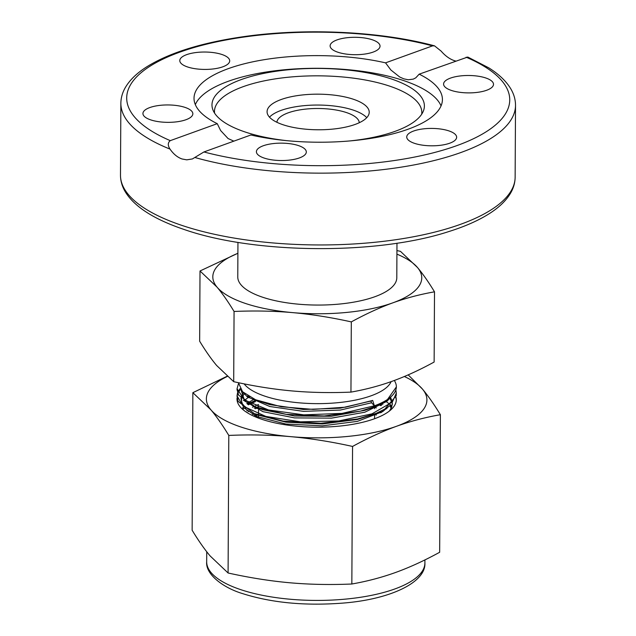 <?xml version="1.0" encoding="UTF-8"?>
<svg xmlns="http://www.w3.org/2000/svg" width="636" height="636" viewBox="0 0 636 636"><rect width="100%" height="100%" fill="white"/><g stroke="black" fill="none" stroke-linecap="round" stroke-linejoin="round"><path stroke-width="0.95" d="M195.236 157.593A197.327 68.783 0.3 0 0 403.685 166.743A197.327 68.783 0.3 0 0 515.518 105.393C515.51 99.653 513.928 94.136 510.788 88.825C506.177 81.162 498.863 74.181 488.83 67.877L467.77 57.033L419.172 74.166A124.203 43.296 -179.7 0 1 442.418 99.574A124.203 43.296 -179.7 0 1 408.153 129.195A124.203 43.296 -179.7 0 1 250.878 134.991L203.91 151.964L192.406 158.944L186.753 159.843L182.071 158.984C177.5 157.402 173.485 154.111 170.019 149.102C167.65 145.437 167.745 142.615 170.289 140.643L217.258 123.67A124.203 43.296 -179.7 0 1 194.02 98.27A124.203 43.296 -179.7 0 1 228.284 68.648A124.203 43.296 -179.7 0 1 385.551 62.853L432.52 45.879L434.547 45.856L441.146 51.126C445.28 55.889 449.652 59.045 454.255 60.619L455.583 61.008M286.136 140.596A106.212 37.023 -179.7 0 1 212.925 109.909A106.212 37.023 -179.7 0 1 241.275 79.564A106.212 37.023 -179.7 0 1 364.317 72.313A106.212 37.023 -179.7 0 1 423.385 111.006A106.212 37.023 -179.7 0 1 395.091 131.334A106.212 37.023 -179.7 0 1 349.856 140.93M214.578 113.121A103.676 36.141 -179.7 0 1 243.079 86.703A103.676 36.141 -179.7 0 1 358.974 78.944A103.676 36.141 -179.7 0 1 421.7 114.202M195.316 104.606A124.203 43.296 -179.7 0 1 228.213 81.313A124.203 43.296 -179.7 0 1 355.802 70.501A124.203 43.296 -179.7 0 1 441.05 105.894M187.533 66.947A24.955 8.697 -179.7 0 1 179.789 60.595A24.955 8.697 -179.7 0 1 194.934 52.685A24.955 8.697 -179.7 0 1 221.956 54.505A24.955 8.697 -179.7 0 1 229.699 60.857A24.955 8.697 -179.7 0 1 214.555 68.767A24.955 8.697 -179.7 0 1 187.533 66.947M330.823 43.844A24.955 8.697 -179.7 0 1 358.052 37.373A24.955 8.697 -179.7 0 1 380.034 46.126A24.955 8.697 -179.7 0 1 379.334 48.153A24.955 8.697 -179.7 0 1 352.098 54.624A24.955 8.697 -179.7 0 1 330.116 45.872A24.955 8.697 -179.7 0 1 330.823 43.844M174.932 122.025A24.955 8.697 -179.7 0 1 142.933 113.518A24.955 8.697 -179.7 0 1 160.844 105.266A24.955 8.697 -179.7 0 1 192.843 113.78A24.955 8.697 -179.7 0 1 174.932 122.025M305.614 153.999A24.955 8.697 -179.7 0 1 278.377 160.463A24.955 8.697 -179.7 0 1 256.403 151.71A24.955 8.697 -179.7 0 1 257.103 149.683A24.955 8.697 -179.7 0 1 284.34 143.219A24.955 8.697 -179.7 0 1 306.314 151.972A24.955 8.697 -179.7 0 1 305.614 153.999M448.897 130.897A24.955 8.697 -179.7 0 1 456.64 137.241A24.955 8.697 -179.7 0 1 441.495 145.159A24.955 8.697 -179.7 0 1 414.473 143.331A24.955 8.697 -179.7 0 1 406.73 136.986A24.955 8.697 -179.7 0 1 421.875 129.068A24.955 8.697 -179.7 0 1 448.897 130.897M461.505 75.811A24.955 8.697 -179.7 0 1 493.504 84.326A24.955 8.697 -179.7 0 1 475.593 92.57A24.955 8.697 -179.7 0 1 443.586 84.063A24.955 8.697 -179.7 0 1 461.505 75.811M419.172 74.166L415.761 77.846L413.289 79.118L408.264 79.77L403.836 78.848L399.742 77.036L390.862 69.984L385.551 62.853M366.749 117.668A51.071 17.8 0.3 0 0 353.314 110.123A51.071 17.8 0.3 0 0 269.489 117.159M353.37 99.248A51.071 17.8 -179.7 0 1 369.222 112.246A51.071 17.8 -179.7 0 1 338.225 128.44A51.071 17.8 -179.7 0 1 282.925 124.704A51.071 17.8 -179.7 0 1 267.072 111.705A51.071 17.8 -179.7 0 1 298.069 95.511A51.071 17.8 -179.7 0 1 353.37 99.248M217.258 123.67L220.613 130.523L228.062 138.537L233.841 141.144M359.284 122.716A41.205 14.366 0.3 0 0 332.954 109.527A41.205 14.366 0.3 0 0 288.251 112.811A41.205 14.366 0.3 0 0 276.899 122.287M237.951 242.356L237.769 276.93A79.516 27.714 0.3 0 0 287.687 302.935A79.516 27.714 0.3 0 0 374.858 296.726A79.516 27.714 0.3 0 0 396.792 277.757L396.975 243.19M244.121 383.866A75.183 26.203 0.3 0 0 298.157 402.739A75.183 26.203 0.3 0 0 371.201 395.759A75.183 26.203 0.3 0 0 391.116 381.64M238.421 382.697L242.57 391.744L255.624 399.774L281.199 406.738L313.055 409.393L345.499 407.191L372.68 400.442L374.381 405.816A79.643 27.761 0.3 0 0 396.355 386.815A79.643 27.761 0.3 0 0 395.171 381.998L394.4 380.447M395.91 397.071A79.643 27.761 -179.7 0 1 396.284 399.829A79.643 27.761 -179.7 0 1 347.948 425.079A79.643 27.761 -179.7 0 1 261.714 419.259A79.643 27.761 -179.7 0 1 236.997 398.995A79.643 27.761 -179.7 0 1 237.061 397.921M395.854 397.262L396.276 400.139M237.212 401.07L237.522 400.004M243.222 392.81L241.124 397.158M247.603 397.039L248.779 396.387M386.648 400.791L387.101 401.101M390.973 405.347L390.536 404.941M389.924 404.393L386.251 401.618M249.773 396.959L248.453 397.651M247.571 404.21L248.581 403.653M249.606 403.113L254.416 400.919M255.91 400.33L256.459 400.124M380.336 404.337L381.735 405.053M386.609 407.962L387.062 408.272M386.211 408.781L385.782 408.503M380.749 405.633L379.191 404.878M255.505 401.578L250.679 403.661M249.598 404.202L248.422 404.822M254.32 408.113L254.925 407.875M255.855 407.509L256.411 407.302M257.954 406.738L258.566 406.531M380.304 411.516L381.703 412.223M380.718 412.812L379.159 412.048M257.811 407.875L255.465 408.749M257.771 415.054L255.426 415.92M408.177 374.866L422.431 389.049A110.274 38.438 0.3 0 0 404.345 376.512M440.382 414.704C425.11 417.383 410.482 421.247 396.49 426.287A110.274 38.438 0.3 0 0 422.431 389.049C428.155 395.87 434.142 404.424 440.382 414.704L439.659 552.271C424.363 560.634 409.719 567.352 395.727 572.424C381.735 577.464 367.107 581.328 351.843 584.007L352.559 446.44C331.046 441.678 310.424 438.419 290.708 436.654A110.274 38.438 0.3 0 0 396.49 426.287C382.498 431.359 367.854 438.077 352.559 446.44M290.708 436.654C270.984 434.913 250.353 434.499 228.801 435.429C222.568 425.15 216.582 416.596 210.858 409.775A110.274 38.438 0.3 0 0 290.708 436.654M227.283 376.48A110.274 38.438 0.3 0 0 210.858 409.775L192.859 392.682L227.06 376.274M192.859 392.682L192.144 530.249C198.384 540.536 204.363 549.083 210.095 555.904L228.085 572.996C249.598 577.758 270.221 581.018 289.937 582.783C309.66 584.524 330.291 584.937 351.843 584.007M228.085 572.996L228.801 435.429M240.472 389.272L238.007 392.833M237.761 393.39L237.037 396.451M237.013 395.878L238.087 401.372L254.281 413.583L283.219 421.119L320.902 423.266L357.591 418.973L376.146 413.352L384.796 409.107L396.18 395.831L396.323 393.12L392.372 402.039L372.012 413.837L338.813 420.945L300.47 421.835L265.888 416.437L243.087 406.134L237.021 395.878L237.554 392.825M237.061 389.789L238.731 395.29L255.402 406.857L286.287 414.378L324.233 415.976L360.437 411.15L376.162 406.189L386.481 400.895L396.355 386.927M372.68 400.442L371.591 400.879A1.161 0.787 -109.9 0 0 371.583 402.763L374.381 405.816L342.009 413.4L303.762 414.847L268.519 409.95L244.455 399.972L237.053 388.699L238.421 383.858M395.894 390.075L396.308 393.12M237.769 392.285L240.066 388.66M351.31 321.895C330.959 317.396 311.425 314.303 292.711 312.626A104.471 36.411 0.3 0 0 392.929 302.808C379.652 307.617 365.78 313.985 351.31 321.895L350.945 392.11C365.382 389.582 379.239 385.925 392.515 381.139C405.8 376.329 419.673 369.961 434.134 362.043L434.507 291.829C420.07 294.365 406.205 298.022 392.929 302.808A104.471 36.411 0.3 0 0 417.502 267.525A104.471 36.411 0.3 0 0 396.92 254.138M234.064 311.465C228.165 301.742 222.497 293.641 217.059 287.162A104.471 36.411 0.3 0 0 292.711 312.626C273.997 310.972 254.448 310.591 234.064 311.465L233.698 381.68C254.05 386.187 273.583 389.28 292.298 390.957C311.012 392.611 330.561 392.992 350.945 392.11M237.896 253.311A104.471 36.411 0.3 0 0 217.059 287.162L200.014 270.976L237.896 253.271M396.936 250.576L400.457 251.339L417.502 267.525C422.94 274.005 428.6 282.106 434.507 291.829M200.014 270.976L199.648 341.19C205.547 350.913 211.216 359.014 216.653 365.493L233.698 381.68M371.583 402.763L340.347 410.061L303.491 411.365L269.775 406.499L247.229 396.761L242.388 391.569L247.229 396.761L269.775 406.499L303.491 411.365L340.347 410.061L371.583 402.763M389.16 398.963L386.775 401.396L364.833 412.223L331.443 418.146L294.54 417.892L262.899 411.651L243.373 400.243L262.899 411.651L294.54 417.892L331.443 418.146L364.833 412.223L386.775 401.396L389.16 398.963M389.113 406.15L382.753 411.564L357.384 421.374L322.325 425.842L285.914 424.045L256.817 416.54L243.35 407.422L256.817 416.54L285.914 424.045L322.325 425.842L357.384 421.374L382.753 411.564L389.113 406.15M244.033 393.811L244.415 393.398L244.033 393.811M389.924 398.335L391.967 402.477L389.924 398.335M392.174 403.327L392.333 404.424L392.174 403.327M244.9 400.052L249.256 396.665L244.9 400.052M385.869 401.292L386.386 401.729L385.869 401.292M389.892 405.506L391.331 407.986L389.892 405.506M242.857 409.52L244.105 408.002L242.857 409.52M248.096 404.591L249.081 403.924L248.096 404.591M250.028 403.335L256.427 400.108L250.028 403.335M380.002 404.496L381.338 405.291M385.837 408.463L386.346 408.9L385.837 408.463M248.056 411.762L249.05 411.102L248.056 411.762M254.32 408.209L256.38 407.286L254.32 408.209M257.819 406.69L258.566 406.396L257.819 406.69M379.97 411.675L381.314 412.462L379.97 411.675M254.281 415.388L256.348 414.449M371.591 400.879L340.355 408.177L303.499 409.481L269.783 404.615L256.698 400.219M374.636 408.678L374.644 406.809L364.849 410.339L331.451 416.262L294.548 416.008L262.914 409.767L255.942 407.072M245.83 400.919L244.065 399.17L241.124 390.138M374.596 413.964L357.392 419.49L322.333 423.958L285.93 422.161L257.254 414.839L254.281 413.583M245.822 408.105L241.95 403.359L240.957 398.08M390.711 397.651L392.293 402.127M392.372 403.113L391.657 407.223L389.423 411.023M246.863 396.466L247.778 395.783M390.679 404.814L391.72 407.048M242.093 408.837L243.151 407.263M246.832 403.645L247.579 403.081M248.43 402.477L254.273 399.193M381.743 403.645L382.848 404.353M246.8 410.816L247.539 410.252M252.444 407.255L254.225 406.372M255.481 405.792L258.574 404.512M374.644 407.12L376.353 407.907M381.703 410.816L382.816 411.524M252.405 414.433L254.185 413.543M374.604 414.29L376.313 415.077M120.482 175.131C120.498 180.918 122.096 186.483 125.292 191.826C134.411 206.732 153.936 219.261 183.868 229.397C254.233 254.106 376.584 255.139 448.467 231.671C464.36 226.702 477.668 220.891 488.384 214.229C498.37 208.052 505.668 201.183 510.303 193.606C513.459 188.367 515.073 182.898 515.136 177.198A197.327 68.783 -179.7 0 1 395.377 239.772A197.327 68.783 -179.7 0 1 181.721 225.343A197.327 68.783 -179.7 0 1 120.482 175.131L120.864 103.326A197.327 68.783 0.3 0 0 170.019 149.102M170.289 140.643A191.523 66.764 -179.7 0 1 179.535 52.239A191.523 66.764 -179.7 0 1 432.52 45.879M466.14 57.192A191.523 66.764 -179.7 0 1 456.902 145.604A191.523 66.764 -179.7 0 1 203.91 151.964M240.535 589.58A109.114 38.033 -179.7 0 1 206.676 561.811C205.38 574.865 224.397 588.236 242.69 593.634C271.516 602.777 304.604 605.949 341.953 603.167C389.63 599.668 426.104 582.544 424.904 562.955A109.114 38.033 -179.7 0 1 358.68 597.554A109.114 38.033 -179.7 0 1 240.535 589.58M434.547 45.856C380.153 31.14 303.905 27.65 241.505 36.968C201.167 42.938 169.836 52.732 147.52 66.351C137.575 72.52 130.293 79.389 125.682 86.949C122.533 92.18 120.927 97.642 120.864 103.326M515.136 177.198L515.518 105.393M374.604 413.988L374.58 418.727M206.732 551.754L206.676 561.811M424.92 559.911L424.904 562.955M237.045 389.789L237.053 388.699M254.32 406.42L255.871 407.048M246.005 408.225L242.38 403.757L241.529 401.093L241.585 398.7M241.799 397.81L244.47 393.438M385.845 401.308L386.362 401.753M389.789 405.593L391.18 408.296M385.814 408.479L386.33 408.924M257.357 400.497L255.624 399.774M373.189 407.406L376.162 406.189M373.181 414.569L376.162 413.352M258.51 417.24L258.518 415.221M258.526 414.131L258.55 410.061"/></g></svg>
